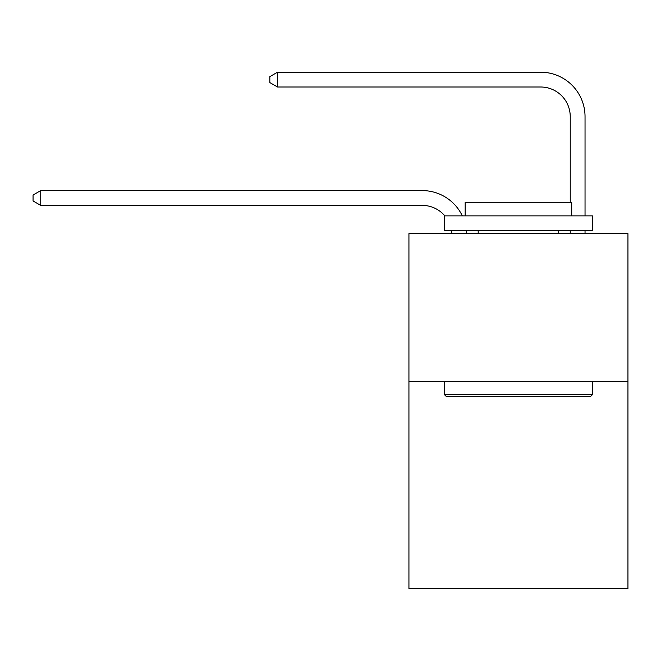 <?xml version="1.0" encoding="UTF-8"?>
<svg xmlns="http://www.w3.org/2000/svg" width="661" height="661" viewBox="0 0 661 661"><rect width="100%" height="100%" fill="white"/><g stroke="black" fill="none" stroke-linecap="round" stroke-linejoin="round"><path stroke-width="0.99" d="M627.95 381.612L627.95 588.794L408.936 588.794L408.936 233.63L627.95 233.63L627.95 381.612L408.936 381.612M451.818 233.63A29.596 29.596 0 0 0 451.529 230.672A29.596 29.596 0 0 1 451.818 233.63A29.596 29.596 0 0 0 451.529 230.672A29.596 29.596 0 0 1 451.818 233.63A29.596 29.596 0 0 0 451.529 230.672A29.596 29.596 0 0 1 451.818 233.63A29.596 29.596 0 0 0 451.529 230.672A29.596 29.596 0 0 1 451.818 233.63A29.596 29.596 0 0 0 451.529 230.672A29.596 29.596 0 0 1 451.818 233.63A29.596 29.596 0 0 0 451.529 230.672A29.596 29.596 0 0 1 451.818 233.63A29.596 29.596 0 0 0 451.529 230.672A29.596 29.596 0 0 1 451.818 233.63A29.596 29.596 0 0 0 451.529 230.672A29.596 29.596 0 0 1 451.818 233.63A29.596 29.596 0 0 0 451.529 230.672A29.596 29.596 0 0 1 451.818 233.63A29.596 29.596 0 0 0 451.529 230.672A29.596 29.596 0 0 1 451.818 233.63A29.596 29.596 0 0 0 451.529 230.672A29.596 29.596 0 0 1 451.818 233.63A29.596 29.596 0 0 0 451.529 230.672A29.596 29.596 0 0 1 451.818 233.63A29.596 29.596 0 0 0 451.529 230.672A29.596 29.596 0 0 1 451.818 233.63A29.596 29.596 0 0 0 451.529 230.672A29.596 29.596 0 0 1 451.818 233.63M422.247 205.397A29.596 29.596 0 0 1 444.845 215.874A29.596 29.596 0 0 0 422.247 205.397A29.596 29.596 0 0 1 444.845 215.874A29.596 29.596 0 0 0 422.247 205.397A29.596 29.596 0 0 1 444.845 215.874A29.596 29.596 0 0 0 422.247 205.397A29.596 29.596 0 0 1 444.845 215.874A29.596 29.596 0 0 0 422.247 205.397A29.596 29.596 0 0 1 444.845 215.874A29.596 29.596 0 0 0 422.247 205.397A29.596 29.596 0 0 1 444.845 215.874A29.596 29.596 0 0 0 422.247 205.397A29.596 29.596 0 0 1 444.845 215.874A29.596 29.596 0 0 0 422.247 205.397A29.596 29.596 0 0 1 444.845 215.874A29.596 29.596 0 0 0 422.247 205.397A29.596 29.596 0 0 1 444.845 215.874A29.596 29.596 0 0 0 422.247 205.397A29.596 29.596 0 0 1 444.845 215.874A29.596 29.596 0 0 0 422.247 205.397A29.596 29.596 0 0 1 444.845 215.874A29.596 29.596 0 0 0 422.247 205.397A29.596 29.596 0 0 1 444.845 215.874A29.596 29.596 0 0 0 422.247 205.397A29.596 29.596 0 0 1 444.845 215.874A29.596 29.596 0 0 0 422.247 205.397A29.596 29.596 0 0 1 444.845 215.874A29.596 29.596 0 0 0 422.247 205.397L40.742 205.397L33.05 200.952L33.05 195.036L40.742 190.591L422.247 190.591A44.394 44.394 0 0 1 462.32 215.874M570.236 202.258L570.236 116.6A29.596 29.596 0 0 0 540.64 87.004L277.521 87.004L269.828 82.567L269.828 76.643L277.521 72.206L540.64 72.206A44.394 44.394 1.2 0 1 585.035 116.6L585.035 215.874M446.225 396.41L444.448 394.634L592.43 394.634L590.661 396.41L446.225 396.41M592.43 215.874L592.43 230.672L444.448 230.672L444.448 215.874L592.43 215.874M465.17 215.874L465.17 202.258L571.715 202.258L571.715 215.874M592.43 381.612L592.43 394.634M444.448 381.612L444.448 394.634M558.694 230.672L558.694 233.63M478.192 230.672L478.192 233.63M40.742 205.397L40.742 190.591L422.247 190.591M466.435 230.672A44.394 44.394 0 0 1 466.625 233.63M585.035 230.672L585.035 233.63M570.236 233.63L570.236 230.672M570.236 116.6A29.596 29.596 -178.8 0 0 540.64 87.004M277.521 72.206L277.521 87.004"/></g></svg>
